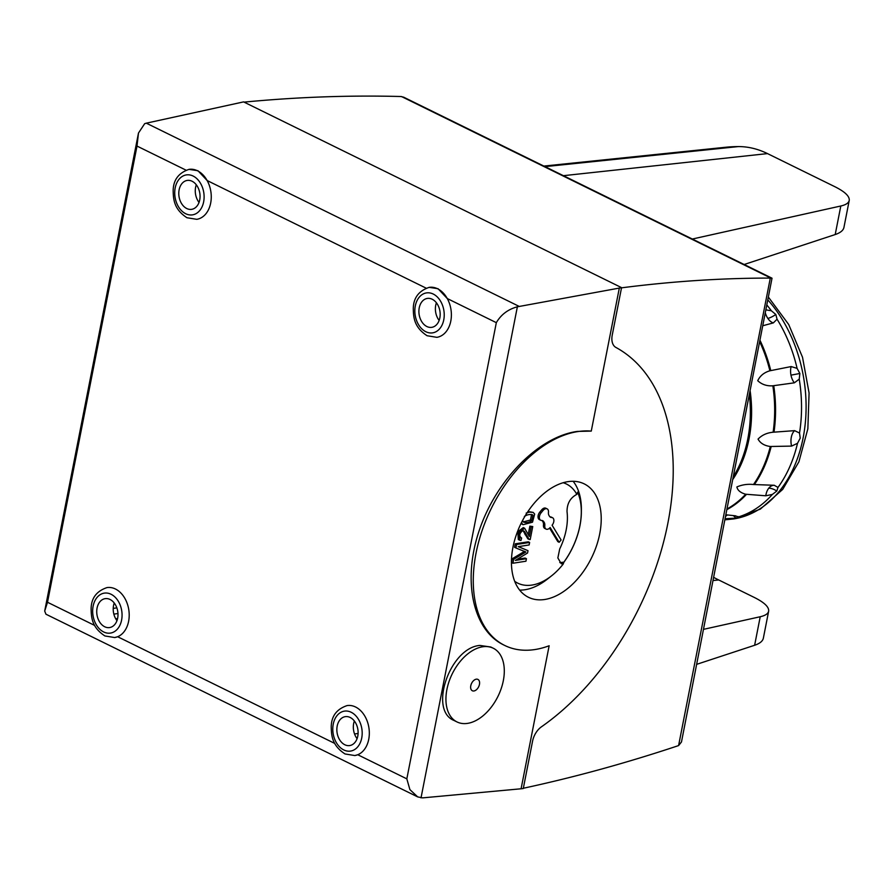 <?xml version="1.0" encoding="UTF-8"?>
<svg xmlns="http://www.w3.org/2000/svg" width="894" height="894" viewBox="0 0 894 894"><rect width="100%" height="100%" fill="white"/><g stroke="black" fill="none" stroke-linecap="round" stroke-linejoin="round"><path stroke-width="1.34" d="M766.247 309.916L771.343 310.766L775.824 314.476L777.054 319.203L773.344 322.902L763.163 325.639M799.873 373.48L799.225 379.168L794.353 382.822L772.852 385.795C766.84 386.197 761.8 384.498 757.732 380.699C760.079 375.771 764.135 372.463 769.89 370.786L791.145 366.562L797.09 368.373L799.873 373.48L790.978 375.145A12.639 7.431 -99.5 0 0 794.353 382.822M800.231 438.116L797.504 443.312L791.581 446.095L770.304 446.497C764.381 445.693 760.302 443.223 758.056 439.11C761.889 435.099 766.918 432.797 773.109 432.227L794.61 430.64L799.515 433.042L800.231 438.116M774.249 485.274L777.981 487.431L776.808 491.052L772.36 494.427L765.789 495.79L745.674 494.237C740.523 492.773 737.595 490.348 736.879 486.951C742.143 484.693 747.675 483.889 753.486 484.526L774.293 485.274M726.051 514.799L735.505 515.827L738.243 516.989L735.874 518.129L725.28 518.721M737.986 516.508L738.243 516.989A125.786 90.484 -98.8 0 0 772.36 494.427M591.269 431.098A116.89 72.537 116.2 0 0 577.703 431.601A116.89 72.537 116.2 0 0 482.101 530.578A116.89 72.537 116.2 0 0 504.775 645.479A116.89 72.537 116.2 0 0 534.947 649.547A116.89 72.537 116.2 0 0 549.151 645.759L521.09 788.776L523.281 788.542L532.578 741.115A15.79 9.8 -63.8 0 1 541.451 726.811A224.305 139.207 -63.8 0 0 667.84 523.359A224.305 139.207 -63.8 0 0 615.91 347.442A15.79 9.8 -63.8 0 1 612.245 335.06L621.553 287.633L243.593 101.894L146.314 123.171L144.694 123.651L138.481 133.038L137.005 146.068L47.505 602.265L44.7 611.06L45.952 614.212L417.688 796.9L409.899 789.614L406.826 778.853L496.326 322.656C501.053 314.587 508.06 309.302 517.369 306.798L619.318 288.08L591.269 431.098L577.334 431.422C539.328 436.495 496.896 479.016 479.62 529.349C462.109 579.658 472.501 629.823 503.546 644.876L504.775 645.479M429.142 287.365L438.071 288.717L447.268 298.54A25.278 18.182 81.2 0 1 436.864 337.329L427.075 335.731C414.19 327.271 413.486 317.739 413.285 308.81C413.363 298.048 418.649 290.896 429.142 287.365A25.278 18.182 -98.8 0 1 437.624 288.784A25.278 18.182 -98.8 0 1 447.268 298.54L496.326 322.656M189.025 169.368L197.954 170.72L207.151 180.543A25.278 18.182 81.2 0 1 196.747 219.321L186.958 217.734C174.073 209.263 173.369 199.742 173.168 190.813C173.246 180.04 178.532 172.9 189.025 169.368A25.278 18.182 -98.8 0 1 197.507 170.788A25.278 18.182 -98.8 0 1 207.151 180.543L426.125 288.147M354.817 755.553L345.028 753.955C332.132 745.495 331.439 735.963 331.227 727.034C331.305 716.273 336.591 709.121 347.084 705.589A25.278 18.182 81.2 0 1 355.577 707.009A25.278 18.182 81.2 0 1 369.289 731.538A25.278 18.182 81.2 0 1 357.756 754.737L354.817 755.553A25.278 18.182 -98.8 0 0 357.756 754.737L406.826 778.853M114.7 637.545L104.911 635.958C92.026 627.487 91.322 617.966 91.11 609.038C91.188 598.265 96.474 591.124 106.978 587.593A25.278 18.182 81.2 0 1 115.46 589.012A25.278 18.182 81.2 0 1 129.172 613.53A25.278 18.182 81.2 0 1 117.639 636.729L114.7 637.545A25.278 18.182 -98.8 0 0 117.639 636.729L334.792 743.45M426.863 326.522A14.628 10.527 81.2 0 1 418.895 311.112A14.628 10.527 81.2 0 1 427.298 298.428A14.628 10.527 81.2 0 1 432.204 299.244A14.628 10.527 81.2 0 1 440.172 314.654A14.628 10.527 81.2 0 1 431.768 327.338A14.628 10.527 81.2 0 1 426.863 326.522M436.417 302.798A14.628 10.527 -98.8 0 0 439.133 320.421M186.745 208.525A14.628 10.527 81.2 0 1 178.789 193.115A14.628 10.527 81.2 0 1 187.181 180.432A14.628 10.527 81.2 0 1 192.098 181.247A14.628 10.527 81.2 0 1 200.055 196.658A14.628 10.527 81.2 0 1 191.651 209.341A14.628 10.527 81.2 0 1 186.745 208.525M196.3 184.79A14.628 10.527 -98.8 0 0 199.027 202.424M344.805 744.747A14.628 10.527 81.2 0 1 336.848 729.336A14.628 10.527 81.2 0 1 345.252 716.653A14.628 10.527 81.2 0 1 350.157 717.469A14.628 10.527 81.2 0 1 358.114 732.879A14.628 10.527 81.2 0 1 349.722 745.562A14.628 10.527 81.2 0 1 344.805 744.747M354.359 721.022A14.628 10.527 -98.8 0 0 357.086 738.645M104.687 626.75A14.628 10.527 81.2 0 1 96.731 611.34A14.628 10.527 81.2 0 1 105.134 598.656A14.628 10.527 81.2 0 1 110.04 599.472A14.628 10.527 81.2 0 1 117.997 614.882A14.628 10.527 81.2 0 1 109.604 627.566A14.628 10.527 81.2 0 1 104.687 626.75M114.242 603.014A14.628 10.527 -98.8 0 0 116.969 620.648M482.626 646.787A41.068 25.49 116.2 0 0 449.034 681.563A41.068 25.49 116.2 0 0 457.002 721.939A41.068 25.49 116.2 0 0 467.607 723.369A41.068 25.49 116.2 0 0 501.199 688.592A41.068 25.49 116.2 0 0 493.231 648.217A41.068 25.49 116.2 0 0 482.626 646.787M457.002 721.939L453.951 720.441C428.416 710.205 450.028 647.658 479.877 645.434L490.772 647.01L493.231 648.217M473.954 690.973A6.314 3.922 -63.8 0 1 472.334 690.749A6.314 3.922 -63.8 0 1 470.78 685.754A6.314 3.922 -63.8 0 1 476.267 679.183A6.314 3.922 -63.8 0 1 477.899 679.406A6.314 3.922 -63.8 0 1 479.128 685.62A6.314 3.922 -63.8 0 1 473.954 690.973M544.77 599.483A63.183 39.213 -63.8 0 1 528.455 597.281A63.183 39.213 -63.8 0 1 516.207 535.171A63.183 39.213 -63.8 0 1 567.88 481.665A63.183 39.213 -63.8 0 1 584.195 483.866A63.183 39.213 -63.8 0 1 596.454 545.977A63.183 39.213 -63.8 0 1 544.77 599.483M514.709 581.323A55.227 34.274 116.2 0 0 531.997 585.067A55.227 34.274 116.2 0 0 551.553 575.837L547.318 579.178A63.183 39.213 -63.8 0 1 524.934 589.738A63.183 39.213 -63.8 0 1 519.671 590.107M544.792 525.694A5.051 3.14 116.2 0 0 546.122 529.114A5.051 3.14 116.2 0 0 547.43 529.282A5.051 3.14 116.2 0 0 550.156 527.527L559.152 542.289L561.097 539.976L552.09 525.203A5.051 3.14 116.2 0 0 552.526 517.715A5.051 3.14 116.2 0 0 551.643 517.514A6.314 3.922 -63.8 0 1 550.548 517.257A6.314 3.922 -63.8 0 1 549.452 516.229L549.017 515.514A6.314 3.922 -63.8 0 1 548.458 512.273A5.051 3.14 116.2 0 0 547.128 508.865A5.051 3.14 116.2 0 0 545.821 508.686A5.051 3.14 116.2 0 0 543.094 510.44L541.149 512.765A5.051 3.14 116.2 0 0 540.725 520.252A5.051 3.14 116.2 0 0 541.596 520.453A6.314 3.922 -63.8 0 1 542.703 520.721A6.314 3.922 -63.8 0 1 543.798 521.75L544.234 522.465A6.314 3.922 -63.8 0 1 544.792 525.694L543.463 525.046A5.051 3.14 116.2 0 0 544.792 528.455L546.122 529.114M547.128 508.865L545.787 508.205A5.051 3.14 116.2 0 0 544.491 508.027A5.051 3.14 116.2 0 0 541.764 509.792L539.82 512.106L541.149 512.765M576.82 494.382L577.647 492.136A59.574 36.967 -63.8 0 1 581.357 512.296A59.574 36.967 -63.8 0 1 579.938 525.75A59.574 36.967 -63.8 0 1 563.902 562.203L563.131 564.159L561.197 563.656L557.856 557.923L559.711 548.938A50.88 31.569 116.2 0 0 567.031 511.647C566.997 503.59 570.26 497.835 576.82 494.382A55.227 34.274 116.2 0 0 563.164 482.726M551.553 575.837A55.227 34.274 116.2 0 0 563.131 564.159M117.974 613.507L113.851 614.144M573.155 481.296A63.183 39.213 -63.8 0 1 581.379 509.848L581.357 512.296M531.561 514.441L530.466 520.029L523.158 521.895M524.599 551.341L512.363 558.661L511.591 562.572L512.933 563.231L525.94 561.22L526.432 558.705L515.357 560.426L527.549 553.017L528.008 550.682L518.241 546.647L529.125 544.96L529.628 542.457L516.609 544.468L515.927 547.966A6325.184 3925.33 116.2 0 0 524.052 551.274L525.929 552L513.692 559.309L512.933 563.231M529.628 542.457L528.287 541.798L515.279 543.809L514.586 547.307L515.927 547.966M528.008 550.682L518.419 546.625M526.432 558.705L525.102 558.057L517.257 559.264M520.006 537.395L521.638 538.02C518.811 536.132 519.191 533.64 522.766 530.522L524.465 531.36L529.136 539.44L530.198 539.551L532.746 526.555L529.874 526.141L528.209 534.612M522.968 530.511L527.806 538.78L529.036 539.384M529.136 539.44L527.806 538.78M524.521 528.186L523.292 527.583L517.816 531.684L518.319 539.607L520.978 540.535L521.638 538.02L520.554 537.897M520.99 523.593L523.001 524.711L532.5 522.197L534.668 514.072L533.17 512.396L529.349 512.139L526.186 513.055M533.17 512.396L527.952 511.491M549.933 516.821A6.314 3.922 116.2 0 0 550.313 516.855A5.051 3.14 -63.8 0 1 551.196 517.067L552.526 517.715M549.587 528.13L557.822 541.63L559.152 542.289M543.463 525.046A6.314 3.922 116.2 0 0 542.893 521.805L544.234 522.465M541.976 520.487A6.314 3.922 116.2 0 1 542.457 521.09L542.893 521.805M540.725 520.252L539.384 519.593A5.051 3.14 -63.8 0 1 539.82 512.106M512.363 558.661L513.692 559.309M515.279 543.809L516.609 544.468M529.874 526.141L531.204 526.789L529.315 536.434L524.622 528.231L519.157 532.343L519.649 540.267M532.746 526.555L531.204 526.789M521.414 522.733L523.001 524.711M524.365 516.419C527.494 514.463 530.343 514.028 532.902 515.1L531.807 520.688C528.712 522.666 525.828 523.079 523.169 521.917L522.655 520.308M532.433 514.754L531.762 514.542M577.625 492.181A59.574 36.967 116.2 0 1 563.846 562.181L559.778 562.605M521.09 788.776L422.65 797.873L417.688 796.9M621.553 287.633L619.318 288.08M621.52 287.834C671.919 281.353 721.514 278.09 770.304 278.079L772.025 278.202L403.675 97.189L400.858 96.518C349.398 95.166 297.132 97.033 244.051 102.117M703.578 629.331L760.224 616.737C765.275 615.586 768.091 613.742 768.639 611.205C769.153 607.104 764.459 602.567 754.57 597.583L718.687 579.949A206.38 148.46 81.2 0 1 713.758 577.412M696.705 664.331L754.625 645.267C759.799 643.535 762.705 641.177 763.353 638.193L768.639 611.205M744.143 264.501L835.208 234.541C840.382 232.798 843.288 230.44 843.936 227.456L849.222 200.468C848.663 203.005 845.858 204.849 840.807 206L692.314 239.033M563.421 175.682L767.499 153.6L835.152 186.846C845.042 191.83 849.736 196.367 849.222 200.468M767.499 153.6A113.136 81.376 -98.8 0 0 738.377 146.582A242.33 174.319 -98.8 0 0 725.66 147.253L543.854 166.072M772.025 278.202L681.474 741.975L678.591 745.585C626.381 762.984 574.641 777.21 523.336 788.251M733.616 476.234A110.074 79.175 -98.8 0 0 749.463 395.461M733.069 479.039A110.42 79.432 -98.8 0 0 750.234 391.505M765.532 313.559A12.639 7.677 -105.7 0 0 767.868 318.443A12.639 7.677 -105.7 0 0 773.344 322.902M767.868 318.443A12.639 4.816 145.9 0 0 775.824 314.476M794.61 430.64A12.639 7.588 -93.2 0 0 791.313 437.255A12.639 7.588 -93.2 0 0 791.581 446.095M774.137 485.274A12.639 8.113 -87.9 0 0 768.806 488.135A12.639 8.113 -87.9 0 0 765.789 495.79M768.806 488.135A12.639 7.342 -141.2 0 1 776.808 491.052M727.492 514.955A12.639 8.862 -84.7 0 0 725.76 516.251M733.203 515.57A12.639 8.761 -103.4 0 1 735.874 518.129M727.213 508.865A119.405 85.891 -98.8 0 0 745.674 494.237M753.486 484.526A119.405 85.891 -98.8 0 0 770.304 446.497M773.109 432.227A119.405 85.891 -98.8 0 0 772.852 385.795M769.89 370.786A119.405 85.891 -98.8 0 0 759.911 342.19M771.343 310.766A125.786 90.484 -98.8 0 0 767.141 305.335M797.09 368.373A125.786 90.484 -98.8 0 0 777.054 319.203M799.515 433.042A125.786 90.484 -98.8 0 0 799.225 379.168M777.981 487.431A125.786 90.484 -98.8 0 0 797.504 443.312M725.123 519.526A125.786 90.484 -98.8 0 0 730.521 518.822M725.068 519.816L733.516 518.956A126.367 90.897 -98.8 0 0 804.119 432.249A126.367 90.897 -98.8 0 0 768.136 300.283M727.079 509.513A119.695 86.103 -98.8 0 0 746.434 494.427M754.38 484.548A119.695 86.103 -98.8 0 0 771.164 446.598M774.014 432.093A119.695 86.103 -98.8 0 0 773.757 385.772M791.145 366.562A12.639 7.431 -99.5 0 0 790.978 375.145M770.751 370.518A119.695 86.103 -98.8 0 0 760.202 340.726M433.232 294.037A20.216 14.55 -98.8 0 0 415.308 305.893A20.216 14.55 -98.8 0 0 425.835 331.73A20.216 14.55 -98.8 0 0 443.759 319.873A20.216 14.55 -98.8 0 0 433.232 294.037M193.115 176.04A20.216 14.55 -98.8 0 0 175.19 187.896A20.216 14.55 -98.8 0 0 185.717 213.733A20.216 14.55 -98.8 0 0 203.642 201.876A20.216 14.55 -98.8 0 0 193.115 176.04M351.174 712.261A20.216 14.55 -98.8 0 0 333.25 724.118A20.216 14.55 -98.8 0 0 343.788 749.954A20.216 14.55 -98.8 0 0 361.712 738.098A20.216 14.55 -98.8 0 0 351.174 712.261M111.068 594.264A20.216 14.55 -98.8 0 0 93.132 606.121A20.216 14.55 -98.8 0 0 103.67 631.957A20.216 14.55 -98.8 0 0 121.595 620.101A20.216 14.55 -98.8 0 0 111.068 594.264M541.764 509.792L543.094 510.44M354.549 733.985L358.103 733.438M522.487 552.581L523.828 553.241M525.035 534.612L526.365 535.26M528.008 511.48L529.349 512.139M530.466 520.029L531.807 520.688M550.313 516.855L551.643 517.514M542.457 521.09L543.798 521.75M561.354 562.561L563.354 563.555M186.008 170.151L137.005 146.068M94.675 625.442L47.505 602.265M519.079 306.351L146.314 123.171M117.572 618.559L115.762 618.838M517.369 306.798L421.018 797.884M401.518 96.552L770.863 278.068M713.144 580.552L718.687 579.949M760.224 616.737L754.625 645.267M840.807 206L835.208 234.541M544.982 166.63L738.377 146.582M770.304 278.079L678.591 745.585M768.684 297.49L788.72 324.544L802.521 357.265L809.081 393.002L807.852 428.829L798.878 461.852L782.697 489.409L760.325 509.133L733.516 518.956M116.846 607.853L113.225 608.412M524.622 528.231L523.292 527.583M44.7 611.06L138.481 133.038"/></g></svg>
